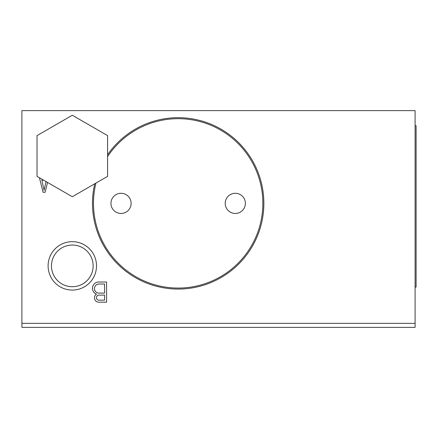 <?xml version="1.0" encoding="UTF-8"?>
<svg xmlns="http://www.w3.org/2000/svg" width="438" height="438" viewBox="0 0 438 438"><rect width="100%" height="100%" fill="white"/><g stroke="black" fill="none" stroke-linecap="round" stroke-linejoin="round"><path stroke-width="0.66" d="M104.572 300.161L104.572 295.119L98.523 295.119A2.568 2.568 0 0 0 98.523 300.161L104.572 300.161M98.523 293.104L104.572 293.104L104.572 284.027L98.523 284.027A4.566 4.566 0 0 0 98.523 293.104M96.508 294.112A4.38 4.38 0 0 0 98.523 302.176L106.587 302.176L106.587 282.012L98.523 282.012A6.252 6.252 0 0 0 96.508 294.112M43.647 180.182L41.84 180.182L44.079 190.267L46.017 181.551M39.442 177.757L43.072 192.282L45.087 192.282L47.55 182.438M93.146 265.882A20.838 20.838 0 0 1 61.889 283.928A20.838 20.838 0 0 1 61.889 247.831A20.838 20.838 0 0 1 93.146 265.882M96.508 265.882A24.194 24.194 0 0 1 60.209 286.835A24.194 24.194 0 0 1 60.209 244.924A24.194 24.194 0 0 1 96.508 265.882M415.093 287.054L416.1 287.054L416.1 125.744L415.093 125.744M131.121 203.374A10.079 10.079 0 0 1 115.999 212.107A10.079 10.079 0 0 1 115.999 194.642A10.079 10.079 0 0 1 131.121 203.374M245.379 203.374A10.079 10.079 0 0 1 230.257 212.107A10.079 10.079 0 0 1 230.257 194.642A10.079 10.079 0 0 1 245.379 203.374M107.595 156.563A84.687 84.687 0 0 1 262.855 203.374A84.687 84.687 0 0 1 167.951 287.443A84.687 84.687 0 0 1 95.949 183.084M107.595 154.762A85.695 85.695 0 0 1 263.862 203.374A85.695 85.695 0 0 1 168.307 288.5A85.695 85.695 0 0 1 94.745 183.779M21.9 327.378L21.9 110.622L415.093 110.622L415.093 327.378L21.9 327.378M21.9 323.348L415.093 323.348M72.308 196.733L107.595 176.361L107.595 135.616L72.308 115.243L37.022 135.616L37.022 176.361L72.308 196.733"/></g></svg>
